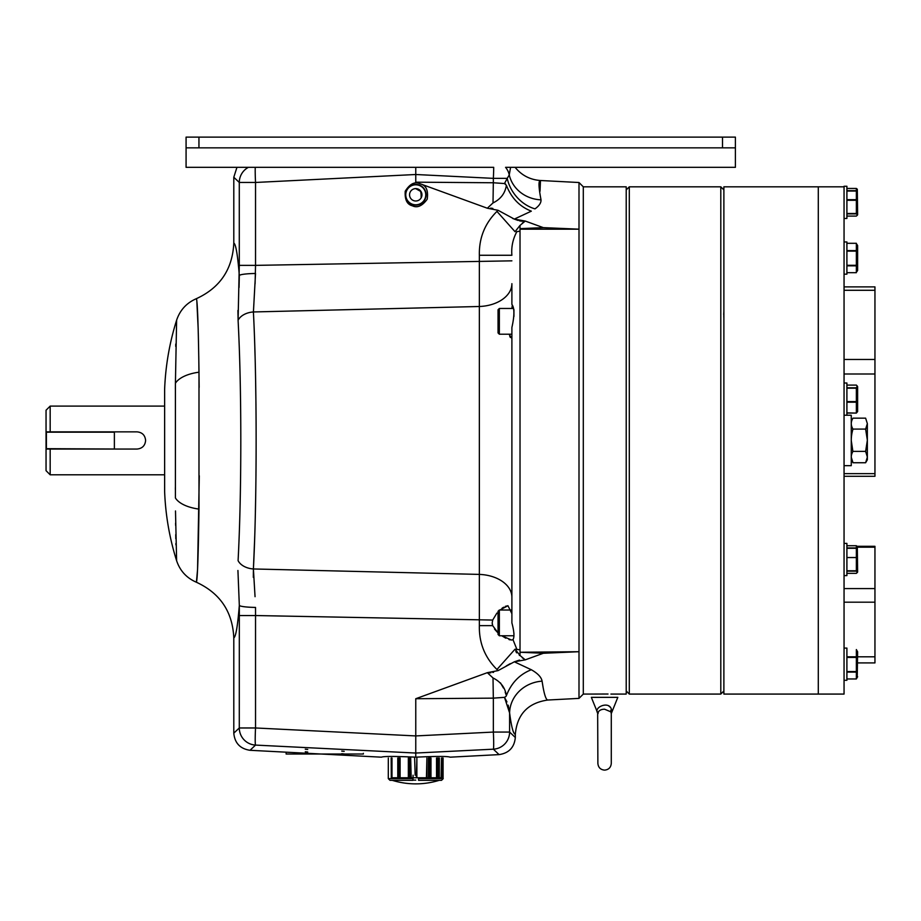 <?xml version="1.0" encoding="UTF-8"?>
<svg xmlns="http://www.w3.org/2000/svg" width="921" height="921" viewBox="0 0 921 921"><rect width="100%" height="100%" fill="white"/><g stroke="black" fill="none" stroke-linecap="round" stroke-linejoin="round"><path stroke-width="1.38" d="M608.021 694.031L583.304 694.077L583.304 186.825L583.304 694.077L578.998 698.383L547.903 700.018C527.963 702.861 517.095 714.293 515.323 734.302C513.342 734.095 511.443 726.968 509.601 712.923L504.478 697.347L506.953 701.871M522.357 223.055L525.246 221.052L543.344 227.637L578.998 229.168L578.998 698.383M505.813 638.195L501.761 635.766L511.581 640.06L512.985 639.635C514.563 637.171 514.194 631.587 511.892 622.895L511.892 327.496C514.563 315.615 514.563 307.913 511.892 304.402L511.892 283.668A34.33 22.864 180 0 1 479.357 306.497L253.402 311.954C257.028 380.707 257.051 499.861 253.402 568.959L254.553 541.49M520.02 652.252L578.998 651.711L543.344 653.265L525.246 659.85L514.321 661.808L498.088 670.603L496.949 669.498C484.826 657.444 478.966 642.823 479.357 625.635L479.357 255.267L511.892 255.267C511.19 247.047 512.824 239.195 516.819 231.712L520.02 231.102L520.02 228.65L520.02 652.252L520.02 649.8L515.035 649.201L520.02 655.487L525.246 659.85L543.344 653.265L520.02 652.252L520.02 655.487L519.363 655.418M499.884 610.024L507.943 605.73L505.272 606.363M503.637 607.204L502.037 608.263M250.04 750.293C240.174 748.819 234.751 743.109 233.796 733.174L239.287 727.97L255.531 727.97A17.165 0.898 -87.2 0 0 255.531 745.089L250.04 750.293L381.421 757.177C383.608 756.21 395.051 756.21 415.762 757.177L415.762 735.925L493.357 732.068A17.165 0.898 87.2 0 1 493.357 749.187L415.762 753.044L255.531 745.089A17.165 17.119 -133.5 0 1 239.287 727.97L239.322 605.396A17.165 2.038 0.4 0 0 255.52 607.423L255.531 615.539L492.689 620.063L492.194 622.895L492.689 620.063L496.914 613.064M254.599 540.247L254.726 536.413M255.382 511.8L255.67 497.432M255.969 475.8L255.98 474.799M237.929 570.479L239.322 605.396C237.641 626.176 235.799 636.987 233.796 637.839C232.587 611.74 220.131 593.216 196.415 582.245L197.555 569.558M197.566 569.305L199.293 475.743M198.982 509.094A34.33 16.532 -0.3 0 1 175.416 497.985L175.416 383.24L176.625 320.14C180.056 310.02 186.652 302.859 196.415 298.657C197.485 301.501 198.349 326.022 198.994 372.199L198.982 509.094C198.337 555.029 197.485 579.413 196.415 582.245C186.652 578.043 180.056 570.882 176.625 560.762L175.497 510.959M196.415 298.657C220.084 287.755 232.553 269.22 233.796 243.063C235.799 243.915 237.641 254.726 239.322 275.506A17.165 2.038 -0.4 0 1 255.52 273.479L253.413 312.15M253.321 577.363L253.402 568.959A17.165 11.662 3.2 0 1 238.09 560.636C239.874 526.282 240.784 486.219 240.807 440.457C240.772 394.453 239.863 354.389 238.09 320.266L239.287 265.375L255.531 265.375L255.082 283.795M175.37 487.6L175.37 489.558M175.6 523.082L175.623 525.373M175.738 534.594L175.796 538.739M175.876 543.482L175.899 544.841M176.233 555.985L176.383 558.794M176.625 560.762L176.625 560.762C169.533 538.221 165.527 515.138 164.629 491.515L164.629 389.387C165.527 365.775 169.533 342.693 176.625 320.14L176.625 320.14M507.966 605.73L511.892 613.685M520.02 229.191L578.998 229.191M255.048 596.693L253.402 568.959L479.357 574.405A34.33 22.864 180 0 1 511.892 597.234L511.892 606.398M498.054 632.865L492.654 625.635L492.194 622.895L492.321 624.288M489.604 672.825L487.324 672.675L498.088 670.603L496.949 669.498L515.035 649.201M479.357 625.635L492.654 625.635M512.985 639.635L516.819 649.19M543.171 687.745L542.089 681.16C543.954 693.755 545.888 700.041 547.903 700.018L547.465 699.925M505.192 692.166L506.389 695.643C511.316 682.945 519.628 674.31 531.325 669.74L514.321 661.808L531.325 669.74C537.818 673.424 541.398 677.223 542.089 681.16A34.33 31.798 -7.4 0 0 509.601 712.923L509.601 732.068A17.165 17.119 133.5 0 1 493.357 749.187L499.078 754.61L450.093 757.177C447.905 756.199 436.462 756.199 415.762 757.177M499.078 754.61C508.945 753.125 514.367 747.426 515.323 737.491L509.601 732.068L493.357 732.068L493.357 698.141L504.478 697.347L506.055 696.357M508.196 705.175L509.601 712.923M506.297 665.929L510.269 663.65M493.564 672.295L492.862 672.468M490.847 672.779L490.099 672.825M500.471 682.887L503.43 687.999M525.246 659.85L522.357 657.847M514.321 661.808L519.479 660.081M516.589 652.828L515.795 651.239M479.357 255.267C478.966 238.09 484.826 223.469 496.949 211.404L515.035 231.701L520.02 225.415L520.02 228.005M516.808 219.992L514.321 219.094L525.246 221.052L521.631 221.178M520.883 221.098L519.502 220.833M518.097 220.43L517.107 220.096M514.183 219.048L512.594 218.392M490.617 208.111L492.85 208.434M531.325 211.162C519.628 206.603 511.316 197.969 506.389 185.259C511.316 197.969 519.628 206.603 531.325 211.162L514.321 219.094L498.088 210.299L487.324 208.227L493.011 202.931C500.679 199.189 505.145 193.295 506.389 185.259L504.478 183.555L505.594 184.016M510.579 167.334L509.255 174.944A34.33 31.763 -2.9 0 0 541.03 199.845C541.157 202.885 539.142 205.901 534.986 208.871A34.33 27.331 51.1 0 1 507.241 178.363L504.478 183.555L493.357 182.761L504.478 183.555M540.017 191.269L540.477 180.504C538.348 180.435 538.543 186.882 541.03 199.845M515.115 167.334C521.654 175.37 530.105 179.756 540.477 180.504L578.998 182.519L578.998 229.168M237.929 310.423L238.113 320.727M240.139 377.541L240.335 387.465M255.969 405.102L255.601 379.567M255.048 355.564L254.829 347.931M239.322 275.805L239.046 287.513M199.155 387.442L198.763 356.427M198.499 342.313L198.291 333.229M198.176 328.981L196.783 300.258M175.761 344.04L175.727 346.411M198.994 372.199A34.33 16.44 0.3 0 0 175.416 383.24L175.381 389.019M239.287 615.539L255.531 615.539L255.531 727.97L415.762 735.925L415.762 698.728L487.324 672.675L493.011 677.971C500.69 681.736 505.145 687.619 506.389 695.643M493.357 698.141L415.762 698.728M415.762 740.991L415.762 742.591M415.762 743.926L415.762 750.696M305.277 751.766L307.741 752.031L305.277 751.766M341.737 753.677L344.201 753.942L341.737 753.677M341.737 751.099L344.201 751.352L341.737 751.099M305.277 749.187L307.741 749.441L305.277 749.187M233.796 637.839L233.796 733.174M238.09 320.266A17.165 11.662 -3.2 0 1 253.402 311.954M735.395 147.844L722.513 147.844L722.513 137.125L735.395 137.125L735.395 167.334L505.56 167.334A17.165 17.119 46.5 0 1 509.255 174.944L507.241 178.363L493.357 178.363L415.762 174.506L415.762 167.334L493.702 167.334A17.165 0.898 92.8 0 1 493.357 178.363L493.357 182.761L415.762 182.174L419.527 183.555C414.462 181.506 409.695 184.062 405.228 191.223C404.676 199.638 407.059 204.497 412.366 205.786C417.259 208.204 422.209 206.016 427.206 199.224C428.392 190.877 426.4 185.846 421.208 184.165L419.527 183.555M415.762 182.174L415.762 174.506L255.531 182.462L239.287 182.462A17.165 17.119 -46.5 0 1 248.394 167.334M511.892 260.839L255.531 265.375L255.531 182.462A17.165 0.898 -92.8 0 1 255.255 167.334L415.762 167.334L415.762 168.9M421.208 184.165L487.324 208.227M239.287 265.375L239.287 182.462L233.796 177.258L233.796 243.063M233.796 177.258L236.95 167.334M511.765 338.306L509.186 334.473M509.716 336.177L510.315 337.431M511.892 308.431L512.272 305.404M513.124 307.2L513.573 308.362M511.892 327.496L511.892 337.604L511.892 334.219L499.343 334.219L499.343 308.477L513.619 308.477M494.542 629.112L497.375 632.255M508.956 639.542L510.211 639.888M515.323 737.491L515.323 734.302M520.02 228.65L543.344 227.637L525.246 221.052L520.02 225.415L515.035 231.701M606.939 694.008L605.776 694.008M604.59 694.008L602.127 694.02M601.068 694.031L600.181 694.043M578.998 182.519L583.304 186.825L626.211 186.825L626.211 694.077L610.899 694.077M186.077 137.125L198.948 137.125L198.948 147.844L186.077 147.844L186.077 137.125M186.077 147.844L186.077 167.334L415.762 167.334M722.513 147.844L198.948 147.844M722.513 137.125L198.948 137.125M611.222 712.877L610.83 711.829A3.35 2.625 153 0 1 611.417 709.389C609.253 700.513 593.343 707.247 597.66 712.992L597.879 763.417C598.282 767.492 600.515 769.726 604.579 770.129C608.654 769.726 610.888 767.492 611.291 763.417L611.291 713.614L610.83 711.829L604.579 709.205C595.852 709.262 597.775 717.528 598.351 711.829M611.417 709.389L611.509 712.992L617.818 697.347L591.351 697.347L597.66 712.992M611.291 713.614L611.521 709.815M610.243 707.201L608.827 706.004M499.343 635.766L498.054 634.477L498.054 611.302L499.343 610.024L499.343 635.766L513.93 635.766L513.93 633.176M499.343 334.219L498.054 332.93L498.054 309.755L499.343 308.477M513.93 316.479L513.93 309.537M46.05 470.677L46.05 449.057L50.171 449.057L50.171 474.799L46.05 470.677M164.629 406.103L50.171 406.103L50.171 431.857L137.01 431.857C142.237 432.352 145.104 435.219 145.61 440.457C145.115 445.672 142.248 448.539 137.01 449.057L50.171 449.057M50.171 431.857L46.05 431.857L46.05 449.057M46.05 431.857L46.05 410.225L50.171 406.103M308.132 754.011L306.336 754.011L308.132 754.011M290.587 754.011L296.078 754.011L290.587 754.011M323.536 754.011L329.246 754.011L323.536 754.011M323.881 754.011L331.779 754.011L323.881 754.011M363.369 754.011L286.12 754.011L286.12 753.32L286.12 754.011L363.369 754.011L363.369 753.32M306.958 754.011L342.531 754.011L306.958 754.011M343.418 754.011L361.988 754.011M309.468 754.011L317.365 754.011L309.468 754.011M358.683 754.011L357.267 754.011L358.683 754.011M358.499 754.011L357.29 754.011L358.499 754.011M355.057 754.011L355.909 754.011L355.057 754.011M352.006 754.011L351.315 754.011L352.006 754.011M346.123 754.011L344.512 754.011L346.123 754.011M345.525 754.011L346.572 754.011L345.525 754.011M345.928 754.011L344.489 754.011L345.928 754.011M341.046 754.011L343.142 754.011L341.046 754.011M339.181 754.011L338.571 754.011L339.181 754.011M338.801 754.011L339.676 754.011L338.801 754.011M339.331 754.011L337.616 754.011L339.331 754.011M338.318 754.011L339.676 754.011L338.318 754.011M337.616 754.011L339.676 754.011L337.616 754.011M338.134 754.011L339.676 754.011L338.134 754.011M322.868 754.011L320.75 754.011L322.868 754.011M320.773 754.011L322.834 754.011L320.773 754.011M294.248 754.011L290.506 754.011L294.248 754.011M302.595 754.011L297.103 754.011L302.595 754.011M295.307 754.011L296.078 754.011L295.307 754.011M427.989 777.761L418.502 777.761L418.595 780.34L441.504 780.34L443.22 778.625L428.461 778.625L428.461 758.029L428.461 778.625M418.525 778.625L427.989 778.625M410.674 758.029L411.203 778.625L410.029 778.625L410.029 758.029L410.674 758.029M426.907 777.761L426.907 758.029L426.423 777.761M416.879 777.761L416.879 758.029L416.361 777.761M418.502 777.761L413.011 777.761L413.103 775.194L412.93 780.34L390.009 780.34L388.294 778.625L388.317 758.029L388.294 778.625L391.402 778.625L391.172 758.029L391.298 777.761M428.461 777.761L429.969 777.761M430.982 777.761L436.531 777.761M437.337 777.761L438.626 777.761M439.34 777.761L440.296 777.761L440.33 778.625M391.978 777.761L399.127 777.761M400.105 777.761L410.029 777.761M411.203 777.761L413.011 777.761L412.988 778.625L411.203 778.625M391.978 778.625L391.298 778.625L391.298 758.029L391.978 758.029L391.978 778.625L399.138 778.625L399.138 758.029L400.105 758.029L400.105 778.625L410.029 778.625M398.712 777.761L398.712 758.029L397.78 758.029L397.791 777.761M409.511 777.761L409.511 758.029L408.348 758.029L408.348 777.761M429.508 777.761L429.508 758.029L428.461 758.029M438.327 777.761L438.327 758.029L437.625 758.029L437.625 777.761M441.504 778.625L441.504 758.029L441.067 778.625M442.84 778.625L442.506 758.029M442.207 778.625L442.207 758.029L442.506 778.625M438.626 778.625L438.626 758.029L439.34 758.029L439.259 778.625L439.34 758.029M436.531 778.625L436.531 758.029L437.337 758.029L437.291 778.625L437.337 758.029M429.969 778.625L429.969 758.029L430.982 758.029L430.97 778.625L430.982 758.029M400.105 778.625L399.127 778.625L399.127 758.029M415.164 775.194L414.634 758.029L415.164 775.194M415.762 780.11L412.93 780.11L415.762 780.11M114.377 449.022L46.395 448.677L114.377 449.022M114.377 448.677L114.377 432.191L46.395 432.191L46.395 448.677M46.395 431.857L114.377 431.857M46.05 448.677L46.05 432.191L46.05 448.677M420.839 185.789A10.35 10.35 0 0 0 406.748 189.726A10.35 10.35 0 0 0 410.674 203.817A10.35 10.35 0 0 1 406.748 189.726A10.35 10.35 0 0 1 420.839 185.789A10.35 10.35 0 0 1 424.765 199.892A10.35 10.35 0 0 1 410.674 203.817A10.35 10.35 0 0 0 424.765 199.892A10.35 10.35 0 0 0 420.839 185.789M418.802 189.415A6.194 6.194 0 0 0 415.693 188.609L421.093 191.66A6.194 6.194 0 0 0 418.802 189.415M421.15 197.854L421.093 191.66A6.194 6.194 0 0 1 414.623 200.893A6.194 6.194 0 0 1 415.693 188.609M405.862 196.254A10.004 10.004 0 0 1 414.312 184.902A10.004 10.004 0 0 1 425.663 193.364A10.004 10.004 0 0 1 417.201 204.704A10.004 10.004 0 0 1 405.862 196.254M420.69 191.43L421.116 194.389L420.69 191.43M405.516 196.3A10.35 10.35 0 0 1 414.266 184.568A10.35 10.35 0 0 1 425.997 193.306A10.35 10.35 0 0 0 414.266 184.568A10.35 10.35 0 0 0 405.516 196.3A10.35 10.35 0 0 0 417.248 205.049A10.35 10.35 0 0 0 425.997 193.306A10.35 10.35 0 0 1 417.248 205.049A10.35 10.35 0 0 1 405.516 196.3M723.883 628.916L723.883 635.766M723.883 310.584L723.791 317.169M723.71 314.648L723.791 312.449M723.883 694.077L723.883 186.825L818.297 186.825L818.297 440.457L818.297 186.825L844.05 186.825L844.05 694.077L818.297 694.077L818.297 440.457L818.297 694.077L723.883 694.077M857.221 677.465L857.624 651.78L856.426 649.696M846.906 678.961L856.357 678.961L856.357 649.57M856.357 672.1L846.906 672.1M846.906 671.582L856.357 671.582M856.357 657.421L846.906 657.421M846.906 671.651L856.357 671.651M857.405 653.116L856.357 656.892M846.906 656.949L856.357 656.949M846.906 573.357L856.357 573.357L857.624 572.022L857.313 546.498L856.357 545.716L856.357 557.55L846.906 557.55M856.875 547.592L857.313 553.014M857.313 572.574L856.357 571.147L856.357 557.55M846.906 570.767L856.357 570.767M846.906 545.716L856.357 545.716M856.357 547.926L846.906 547.926M856.357 571.147L846.906 571.147M846.906 548.306L856.357 548.306M846.906 412.884L856.357 413.08L857.624 411.572L857.624 386.601L856.357 385.093L846.906 385.093M856.357 412.884L856.357 387.799L857.267 385.968M846.906 401.602L856.357 401.602M856.357 388.202L846.906 388.202M846.906 387.799L856.357 387.799M856.357 402.189L846.906 402.189M856.357 413.08L846.906 413.08M846.906 265.363L856.357 265.363L857.405 269.139M846.906 272.685L856.357 272.685L856.357 265.824L846.906 265.824M846.906 265.306L856.357 265.306L856.357 251.134L846.906 251.134M846.906 250.604L856.357 250.604L856.357 243.305L846.906 243.305L856.357 243.294L857.405 246.84M857.624 251.94L857.624 264.039L857.624 251.94M856.921 271.545L857.624 270.486L857.624 245.516L856.933 244.468M857.29 255.957L856.933 249.372M857.313 245.746L857.267 244.882M857.313 267.976L856.933 262.911M844.05 648.085L846.906 648.085L846.906 680.285L844.05 680.285M846.906 543.402L844.05 543.402L846.906 543.402L846.906 575.602L844.05 575.602L844.05 545.347M844.05 383.009L846.906 383.009L846.906 415.21L844.05 415.21M844.05 241.958L846.906 241.958L846.906 274.159L844.05 274.159M844.05 415.244L851.257 415.244L851.257 465.669L844.05 465.669M851.257 457.173L852.984 462.745C850.716 458.969 850.716 455.181 852.984 451.382C850.716 443.968 850.716 436.542 852.984 429.094C850.716 425.456 850.716 421.806 852.984 418.157L865.625 418.157L867.352 423.625L865.625 429.094L867.352 440.238L865.625 451.382L867.352 457.069L865.625 462.745L867.352 459.763L867.352 423.625L867.352 457.288M865.625 429.52L867.352 423.833M865.625 451.82L867.352 440.457M851.257 440.457L852.904 451.532M865.625 462.745L852.984 462.745M865.625 451.382L852.984 451.382M865.625 429.094L852.984 429.094M844.05 286.88L874.95 286.88L874.95 476.284L844.05 476.284M857.163 546.303L874.95 546.303L874.95 662.913L857.624 662.913M844.05 186.261L846.906 186.261L846.906 218.461L844.05 218.461M846.906 216.09L856.357 216.09L857.624 214.754L857.313 189.231L856.357 188.448L856.357 200.283L846.906 200.283M856.875 190.325L857.313 195.747M846.906 188.448L856.357 188.448M856.357 190.659L846.906 190.659M846.906 191.038L856.357 191.038M846.906 213.499L856.357 213.499L856.357 200.283M846.906 199.684L856.357 199.684M857.313 215.307L856.357 213.499M856.357 213.879L846.906 213.879M493.011 202.931L493.322 182.761M496.949 211.404L498.088 210.299M493.322 698.141L493.011 677.971M629.308 694.077L720.798 694.077L720.798 186.825L629.308 186.825L629.308 694.077L626.211 690.992M874.95 359.455L844.05 359.455M874.95 290.288L844.05 290.288M874.95 473.636L844.05 473.636M874.95 374.007L844.05 374.007M874.95 656.811L857.624 656.811M856.357 656.811L846.906 656.811M874.95 602.184L844.05 602.184M874.95 588.588L844.05 588.588M874.95 547.201L857.624 547.201M499.343 610.024L511.673 610.024M164.629 474.799L50.171 474.799M397.78 758.029L397.78 777.761M438.384 758.029L438.384 777.761M441.666 758.029L441.666 778.625M443.082 758.029L443.082 778.625M392.3 780.34A79.69 79.69 0 0 0 439.213 780.34M720.798 694.077L723.883 690.992M720.798 186.825L723.883 189.91M629.308 186.825L626.211 189.91M857.624 676.751L856.357 678.961"/></g></svg>
